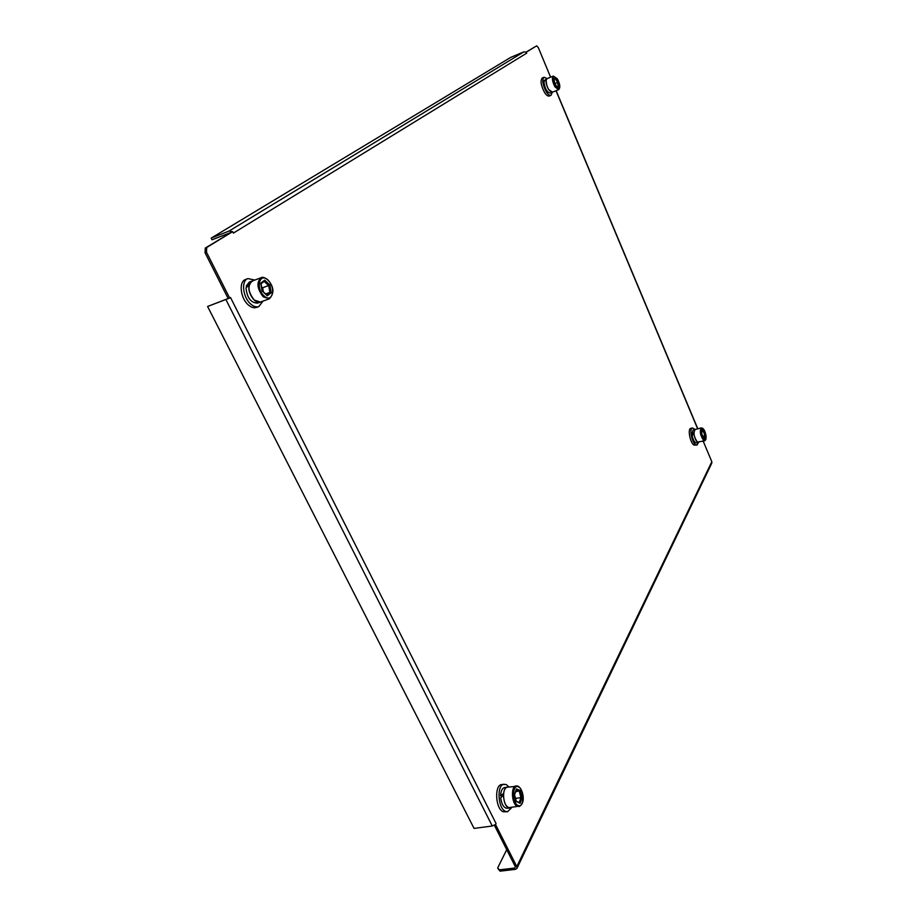 <?xml version="1.0" encoding="UTF-8"?>
<svg xmlns="http://www.w3.org/2000/svg" width="917" height="917" viewBox="0 0 917 917"><rect width="100%" height="100%" fill="white"/><g stroke="black" fill="none" stroke-linecap="round" stroke-linejoin="round"><path stroke-width="1.38" d="M206.485 252.175L205.041 252.737L205.293 248.037L232.356 231.749L229.17 230.992L211.185 238.122L510.7 57.393L523.848 51.868L526.255 52.2L526.667 53.175L233.388 233.09L232.654 231.634L206.738 247.475L206.485 252.175L229.651 298.048L230.488 297.475L496.051 823.523L495.547 824.509L516.798 866.599L711.821 461.732L703.213 441.192M526.037 52.292L526.667 53.175M550.601 77.2L538.325 47.615L536.64 45.85L525.922 52.2M494.366 825.208L515.365 866.771L514.712 868.055L499.364 869.832L500.04 871.15L515.377 869.373L516.913 868.41L516.798 866.599M205.041 252.737L228.207 298.575L229.651 298.048M536.64 45.85L526.255 52.2M205.293 248.037L206.738 247.475M496.051 823.523L495.547 824.509M711.821 461.732L711.81 463.085L516.913 868.41M500.04 871.15L498.367 869.156L497.702 867.849L499.364 869.832M506.734 849.692L497.702 867.849M495.237 824.555L492.28 825.999L474.066 828.418L207.597 306.484L228.173 298.506M207.597 306.484L229.342 298.163M230.557 232.609L212.022 239.795L211.185 238.122M552.206 92.285L550.154 93.11C546.773 92.055 544.698 88.204 543.93 81.556L546.131 79.848C546.36 86.565 548.389 90.714 552.206 92.285L558.591 89.694L555.014 86.909C552.298 81.602 551.747 77.979 553.387 76.065L546.99 78.667C545.34 80.581 545.879 84.192 548.607 89.488L552.458 92.147M554.132 79.389L555.851 78.094L558.361 82.186L559.003 86.76L556.894 86.817L558.258 86.439M554.888 83.55L558.361 82.186M559.003 86.76L556.906 86.92M554.028 79.045L555.851 78.094M557.123 87.275L554.613 83.206M552.321 92.239L550.991 95.334L549.283 96.021C547.919 96.411 546.326 95.185 544.48 92.365C540.835 85.315 540.124 80.501 542.348 77.934L544.056 77.234L547.094 78.587M550.991 95.334C549.638 95.723 548.045 94.497 546.2 91.677C542.555 84.616 541.844 79.802 544.056 77.234M547.254 78.553L544.377 81.177M546.979 78.621L544.068 80.685M261.162 277.702L252.221 281.026C247.326 285.623 248.014 291.996 254.307 300.111L260.405 302.037L269.346 298.804L263.271 296.856C257.001 288.683 256.29 282.298 261.162 277.702C262.457 276.796 264.669 277.473 267.775 279.731C274.057 286.883 274.573 293.234 269.346 298.804M263.351 291.881L262.663 287.812L269.862 284.969L271.18 292.764L269.873 292.42L268.715 285.588L264.176 281.404L264.669 280.178L269.862 284.969M262.663 287.812L261.551 286.78M265.632 293.967L269.873 292.42L266.687 294.93M271.18 292.764L267.317 295.824L266.515 295.091M260.887 283.938L260.76 283.181L264.669 280.178M267.317 295.824L262.056 290.861M262.996 301.097L258.846 306.587L256.451 307.447C253.929 308.261 251.224 307.413 248.324 304.914C240.357 298.289 238.569 281.473 245.561 279.49L247.945 278.596L254.8 280.063M258.846 306.587C256.324 307.39 253.619 306.553 250.731 304.043C242.764 297.406 240.965 280.568 247.945 278.596M252.874 280.785L246.272 286.012L247.086 286.746M252.198 280.969L249.332 282.035L246.272 286.012M249.149 284.935C246.96 292.34 255.052 304.57 260.428 302.094L257.551 303.137C250.857 302.931 247.017 297.807 246.008 287.778L249.195 284.981M260.428 302.094L261.07 301.796M518.896 806.616C526.507 803.338 522.816 788.402 517.967 786.156L507.399 787.199C501.668 787.439 502.745 805.848 508.637 807.659L517.497 806.433C511.629 804.61 510.517 786.133 516.214 785.903L517.681 786.121M515.583 791.841L520.214 790.523L522.06 797.71L520.925 797.607L519.309 791.302L516.225 790.018M515.526 798.375L520.925 797.607L519.24 802.501M516.065 789.881L516.409 788.929L520.214 790.523M522.06 797.71L520.111 803.361L519.217 802.57M514.483 794.787L516.409 788.929M520.111 803.361L516.133 801.24M511.686 807.625L507.605 811.705L503.376 811.786C495.478 809.402 494.091 784.849 501.759 784.539L506.104 784.471L509.027 786.958M507.605 811.705L505.748 811.453C497.862 809.069 496.452 784.505 504.109 784.195M507.938 787.118L507.399 787.141C505.393 787.588 504.121 789.686 503.582 793.423L500.613 795.75L502.207 796.392M507.399 787.141L504.568 787.554C502.161 788.196 500.842 790.924 500.613 795.75M503.456 795.337C503.937 803.097 506.138 807.281 510.047 807.9L507.204 808.301C503.8 807.992 501.633 804.473 500.682 797.744L503.479 795.348M701.31 427.907L695.04 429.546C693.183 432.927 693.963 437.111 697.401 442.086L704.76 440.802L703.683 440.469C700.267 435.472 699.476 431.288 701.31 427.907L702.777 428.319C706.319 433.409 706.973 437.569 704.76 440.802M701.677 432.136L704.118 431.139L705.54 435.781L704.818 435.713L703.58 431.643L702.021 430.428M702.628 436.286L704.818 435.713L704.325 438.234M701.986 430.165L702.101 429.569L704.118 431.139M705.54 435.781L704.932 438.876L702.892 437.134M701.539 432.813L702.101 429.569M704.932 438.876L702.846 437.1M692.736 434.967L691.945 434.36L693.023 430.039L695.04 429.511L693.894 432.698L691.945 434.36M698.72 442.349L696.473 442.968C694.65 442.739 693.206 440.275 692.117 435.575L693.963 433.833C694.88 439.117 696.393 441.983 698.49 442.452L697.023 445.077L693.905 445.089C690.077 442.613 687.498 428.743 690.776 428.377L692.45 427.941L695.281 429.488M697.023 445.077L695.579 444.653C691.773 442.177 689.183 428.308 692.45 427.941M697.665 428.858L555.989 90.737M515.354 866.725L514.712 868.055M225.983 299.71L492.28 825.999M523.848 51.868L229.17 230.992M557.387 78.988C552.699 74.804 552.103 77.28 555.576 86.404C560.253 90.531 560.86 88.055 557.387 78.988M554.602 83.183L553.96 78.587M558.212 86.45L557.651 82.438L555.45 78.862L554.109 79.206M267.844 280.121C259.534 271.89 255.488 288.5 264.107 295.927C272.498 303.986 276.292 287.445 267.844 280.121M262.079 291.044L260.76 283.181M264.153 281.381L261.047 283.777M518.334 786.809C512.167 783.691 511.938 803.464 518.174 805.539C524.352 808.439 524.467 788.918 518.334 786.809M516.282 801.813L514.426 794.558M702.926 428.594C699.614 425.752 700.84 437.627 704.107 439.873C707.408 442.624 706.159 430.864 702.926 428.594M702.903 437.317L701.494 432.664M556.126 90.68L697.814 428.824M553.387 76.065L557.376 78.873C560.115 84.146 560.516 87.757 558.591 89.694M557.055 87.069L554.647 83.183L554.051 78.816M261.047 283.811L264.314 281.29M267.019 295.228L262.228 290.849M262.239 290.861L261.013 283.594M516.317 801.458L514.575 794.684L516.397 789.526M519.515 802.616L516.271 801.298M701.551 432.755L702.124 429.901M702.903 437.191L701.551 432.732"/></g></svg>
